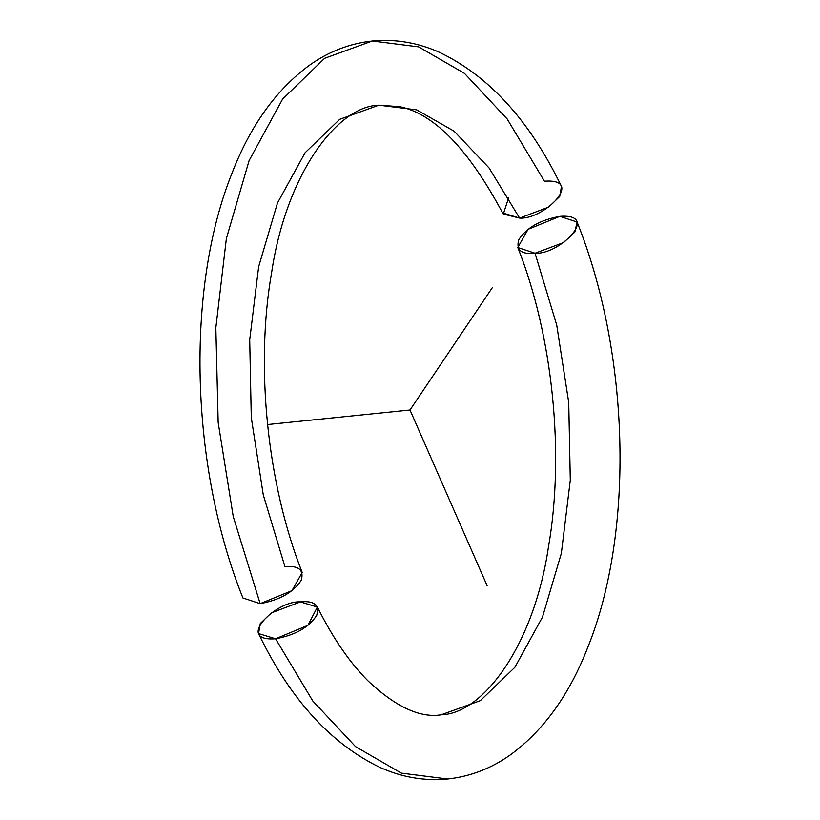<?xml version="1.0" encoding="UTF-8"?>
<svg xmlns="http://www.w3.org/2000/svg" width="820" height="820" viewBox="0 0 820 820"><rect width="100%" height="100%" fill="white"/><g stroke="black" fill="none" stroke-linecap="round" stroke-linejoin="round"><path stroke-width="1.23" d="M535.04 253.226L563.658 242.515L574.841 232.07L577.085 222.025L559.845 216.357L528.049 229.354L517.799 247.527L535.04 253.226L556.718 325.099L568.721 402.435L570.289 480.161L561.362 553.274L542.502 617.05L514.888 667.295L480.325 700.659L441.119 714.825L480.325 700.659L514.888 667.295L542.502 617.05L561.362 553.274L570.289 480.161L568.721 402.435L556.718 325.099L535.04 253.226C521.315 254.63 515.882 250.131 518.732 239.737C526.419 227.786 540.124 219.996 559.845 216.357C600.957 213.313 559.67 254.897 535.04 253.226M258.546 633.573C290.136 699.132 330.757 743.812 380.388 767.612C402.251 777.37 424.678 781.173 447.669 779L401.349 773.127L355.531 746.63L312.799 700.987L275.571 638.77L307.869 625.373L317.391 607.066L300.386 601.9L271.369 612.878L260.268 623.528L258.546 633.573L275.571 638.77L312.799 700.987L355.531 746.63L401.349 773.127L447.669 779C470.444 776.499 491.498 768.35 510.829 754.554C543.803 730.22 569.418 694.571 587.684 647.595C634.813 531.268 629.709 353.164 577.085 222.025M275.571 638.77C234.458 641.814 275.745 600.23 300.386 601.9C314.101 600.496 319.534 604.986 316.694 615.379C309.007 627.341 295.292 635.131 275.571 638.77M378.881 105.175C336.835 106.18 286.098 174.855 271.615 272.599C255.194 366.027 267.166 484.025 302.201 572.473L291.951 590.646L260.155 603.643L233.249 516.559L218.171 422.536L215.834 327.805L226.371 238.548L249.106 160.607L282.572 99.138L324.597 58.322L372.331 41L324.597 58.322L282.572 99.138L249.106 160.607L226.371 238.548L215.834 327.805L218.171 422.536L233.249 516.559L260.155 603.643L242.915 597.975C190.291 466.836 185.187 288.732 232.316 172.405C250.582 125.429 276.196 89.78 309.171 65.446C328.502 51.65 349.556 43.501 372.331 41C395.189 38.837 417.503 42.589 439.253 52.234C489.048 75.973 529.781 120.704 561.454 186.427L559.732 196.472L548.631 207.122L519.613 218.099L489.017 167.905L454.054 131.149L416.662 109.849L378.881 105.175L416.662 109.849L454.054 131.149L489.017 167.905L519.613 218.099L502.609 212.933C468.63 149.363 434.395 113.959 399.893 106.702L378.881 105.175L339.675 119.341L305.112 152.704L277.498 202.95L258.638 266.726L249.71 339.839L251.279 417.564L263.281 494.901L284.96 566.774C298.685 565.37 304.117 569.869 301.268 580.263C293.58 592.214 279.876 600.004 260.155 603.643M508.656 197.671L503.316 214.061L519.613 218.099C544.255 219.77 585.541 178.186 544.429 181.23L507.201 119.013L464.468 73.369L418.651 46.873L372.331 41M487.101 585.624L410 410L492.533 287.359M410 410L267.556 424.545M317.391 607.066C332.858 638.032 349.72 662.621 367.944 680.825C395.64 706.85 420.035 718.187 441.119 714.825C483.164 713.82 533.902 645.145 548.385 547.401C564.806 453.972 552.834 335.974 517.799 247.527"/></g></svg>
